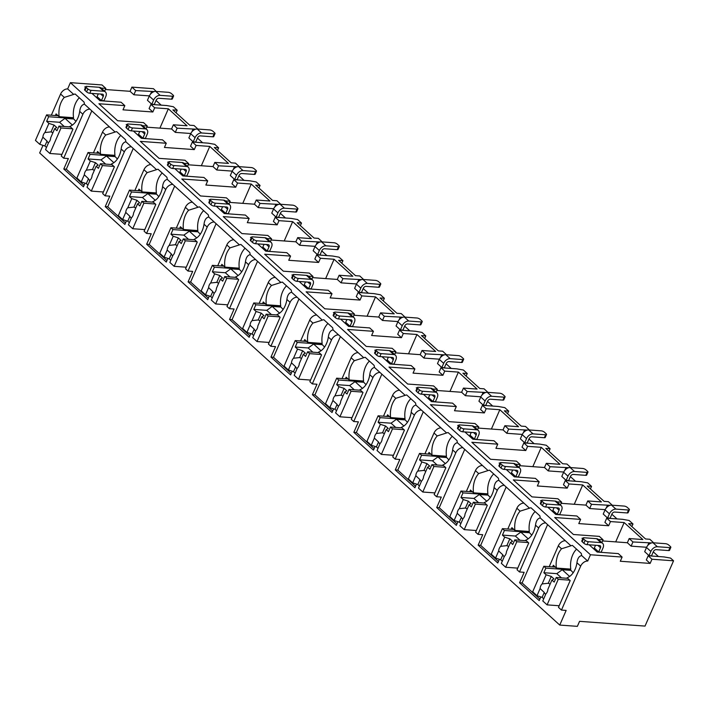 <?xml version="1.0" encoding="UTF-8"?>
<svg xmlns="http://www.w3.org/2000/svg" width="709" height="709" viewBox="0 0 709 709"><rect width="100%" height="100%" fill="white"/><g stroke="black" fill="none" stroke-linecap="round" stroke-linejoin="round"><path stroke-width="1.06" d="M104.613 91.239L105.845 88.403L102.043 84.956L70.386 82.652L67.647 88.926A6.328 4.148 132.2 0 0 60.593 94.031L51.332 115.221M42.992 145.363L39.669 152.958L559.747 625.072L577.365 626.348L579.563 621.332L645.03 626.091L673.55 560.801L651.97 559.233L650.135 563.416L620.286 561.244L622.112 557.061L590.455 554.757L587.717 561.041A6.328 4.148 132.2 0 0 580.662 566.136L561.466 610.077L566.145 610.422L559.747 625.072M156.175 91.426L153.481 88.696L131.892 87.118L130.066 91.31L105.366 89.511M589.206 544.796L597.226 552.072L618.31 553.605L622.112 557.061M601.844 542.615L603.084 539.788L599.327 536.376L573.43 534.497L554.722 517.517L580.618 519.396L578.792 523.588L608.65 525.75L604.901 522.347L606.727 518.164L610.476 521.567L608.65 525.75M547.765 507.174L555.794 514.459L576.869 515.992L580.618 519.396M560.411 505.003L561.643 502.167L557.894 498.764L531.989 496.885L513.289 479.904L539.186 481.783L537.36 485.966L567.209 488.138L563.46 484.734L565.286 480.551L569.043 483.955L567.209 488.138M506.332 469.562L514.353 476.847L535.437 478.38L539.186 481.783M518.97 467.382L520.211 464.555L516.453 461.151L490.557 459.264L471.848 442.283L497.753 444.171L495.919 448.354L525.777 450.525L522.028 447.122L523.854 442.93L527.602 446.342L525.777 450.525M464.9 431.949L472.921 439.234L493.996 440.759L497.753 444.171M477.538 429.769L478.77 426.942L475.021 423.539L449.125 421.651L430.416 404.671L456.312 406.558L454.487 410.741L484.344 412.913L480.587 409.501L482.412 405.318L486.17 408.721L484.344 412.913M423.459 394.328L431.48 401.613L452.564 403.146L456.312 406.558M436.097 392.157L437.338 389.33L433.58 385.918L407.684 384.039L388.975 367.058L414.88 368.937L413.046 373.12L442.903 375.291L439.155 371.888L440.98 367.705L444.729 371.108L442.903 375.291M382.027 356.716L390.047 364.001L411.123 365.534L414.88 368.937M394.665 354.535L395.897 351.708L392.148 348.305L366.252 346.426L347.543 329.437L373.439 331.325L371.613 335.508L401.471 337.679L397.714 334.276L399.548 330.093L403.297 333.496L401.471 337.679M340.586 319.103L348.606 326.388L369.69 327.921L373.439 331.325M353.224 316.923L354.465 314.096L350.707 310.693L324.811 308.805L306.111 291.824L332.007 293.712L330.172 297.895L360.03 300.067L356.281 296.663L358.107 292.471L361.856 295.883L360.03 300.067M299.154 281.491L307.174 288.767L328.249 290.3L332.007 293.712M311.792 279.311L313.023 276.483L309.275 273.071L283.378 271.192L264.67 254.212L290.566 256.091L288.74 260.283L318.598 262.454L314.84 259.042L316.675 254.859L320.424 258.262L318.598 262.454M257.713 243.869L265.742 251.154L286.817 252.688L290.566 256.091M270.359 241.698L271.591 238.871L267.842 235.459L241.937 233.58L223.238 216.6L249.134 218.478L247.308 222.661L277.157 224.833L273.408 221.43L275.234 217.246L278.992 220.65L277.157 224.833M216.28 206.257L224.301 213.542L245.385 215.075L249.134 218.478M228.918 204.077L230.159 201.25L226.401 197.846L200.505 195.959L181.796 178.978L207.693 180.866L205.867 185.049L235.725 187.22L231.967 183.817L233.802 179.634L237.55 183.037L235.725 187.22M174.839 168.645L182.869 175.929L203.944 177.463L207.693 180.866M187.486 166.464L188.718 163.637L184.969 160.234L159.064 158.346L140.364 141.366L166.26 143.253L164.435 147.437L194.284 149.608L190.535 146.196L192.361 142.013L196.118 145.425L194.284 149.608M133.407 131.032L141.428 138.308L162.512 139.841L166.26 143.253M146.045 128.852L147.286 126.025L143.528 122.613L117.632 120.734L98.923 103.753L124.828 105.632L122.994 109.824L152.852 111.987L154.677 107.803L168.352 108.796L159.906 128.125M91.966 93.411L99.996 100.696L121.071 102.229L124.828 105.632M673.55 560.801L670.563 558.089L663.987 556.928L648.159 555.776L646.333 559.959L650.135 563.416M126.902 125.121L126.202 124.492L127.15 124.562M142.553 125.679L147.286 126.025M168.334 162.742L167.643 162.104L168.582 162.175M183.986 163.292L188.718 163.637M209.775 200.355L209.075 199.716L210.024 199.787M225.427 200.904L230.159 201.25M251.208 237.967L250.516 237.338L251.456 237.4M266.859 238.525L271.591 238.871M292.649 275.579L291.948 274.95L292.897 275.021M308.3 276.138L313.023 276.483M334.081 313.201L333.381 312.563L334.329 312.634M349.732 313.75L354.465 314.096M375.522 350.813L374.822 350.175L375.761 350.246M391.173 351.372L395.897 351.708M416.954 388.426L416.254 387.796L417.202 387.858M432.605 388.984L437.338 389.33M458.395 426.038L457.695 425.409L458.634 425.48M474.046 426.596L478.77 426.942M499.827 463.659L499.127 463.021L500.075 463.092M515.478 464.209L520.211 464.555M541.259 501.272L540.568 500.643L541.508 500.705M556.911 501.83L561.643 502.167M582.701 538.884L582 538.255L582.949 538.326M598.352 539.443L603.084 539.788M70.386 82.652L590.455 554.757M85.461 87.508L84.77 86.879L85.709 86.941M101.121 88.067L105.845 88.403M146.781 127.168L171.56 128.976L173.386 124.784L187.052 125.777L168.352 108.796M602.579 540.932L627.359 542.74L631.107 546.143L646.599 547.268M653.273 551.841L658.431 556.521M595.525 545.248L594.319 548.004L598.662 551.957L601.188 552.143L603.013 547.951A5.84 3.829 132.2 0 0 602.623 543.316A5.84 3.829 132.2 0 0 600.886 542.615L596.544 538.672L583.95 537.75A2.437 0.842 23.6 0 0 583.082 538.016A2.437 0.842 23.6 0 0 583.507 538.858L585.147 540.338A2.437 0.842 23.6 0 0 588.302 541.703L600.886 542.615M649.027 555.617L651.544 555.803L653.37 551.62A2.437 1.595 -47.8 0 1 656.082 549.652L668.676 550.574A2.437 0.842 -156.4 0 0 669.544 550.308L670.82 547.383A2.437 0.842 23.6 0 0 670.395 546.542L668.764 545.053A2.437 0.842 23.6 0 0 665.6 543.688L653.016 542.775L657.367 546.728A5.84 3.829 132.2 0 0 650.853 551.434L649.027 555.617L644.676 551.673L646.502 547.481A5.84 3.829 -47.8 0 1 653.016 542.775M561.147 503.319L585.918 505.118L589.675 508.53L605.167 509.656M611.832 514.229L616.99 518.908M554.084 507.635L552.878 510.391L557.23 514.344L559.747 514.521L561.572 510.338A5.84 3.829 132.2 0 0 561.182 505.703A5.84 3.829 132.2 0 0 559.454 505.003L555.103 501.059L542.518 500.137A2.437 0.842 23.6 0 0 541.641 500.403A2.437 0.842 23.6 0 0 542.075 501.245L543.706 502.725A2.437 0.842 23.6 0 0 546.861 504.09L559.454 505.003M607.586 518.004L610.103 518.19L611.938 513.998A2.437 1.595 -47.8 0 1 614.65 512.04L627.235 512.953A2.437 0.842 -156.4 0 0 628.103 512.696L629.388 509.762A2.437 0.842 23.6 0 0 628.954 508.92L627.323 507.44A2.437 0.842 23.6 0 0 624.168 506.075L611.575 505.162L615.926 509.106A5.84 3.829 132.2 0 0 609.421 513.821L607.586 518.004L603.235 514.052L605.069 509.868A5.84 3.829 -47.8 0 1 611.575 505.162M519.706 465.707L544.485 467.506L548.234 470.909L563.726 472.034M570.399 476.616L575.557 481.296M512.651 470.023L511.446 472.779L515.798 476.723L518.314 476.909L520.14 472.726A5.84 3.829 132.2 0 0 519.75 468.091A5.84 3.829 132.2 0 0 518.022 467.391L513.671 463.438L501.077 462.525A2.437 0.842 23.6 0 0 500.208 462.782A2.437 0.842 23.6 0 0 500.643 463.624L502.273 465.113A2.437 0.842 23.6 0 0 505.428 466.478L518.022 467.391M566.154 480.392L568.671 480.569L570.497 476.386A2.437 1.595 -47.8 0 1 573.209 474.427L585.802 475.34A2.437 0.842 -156.4 0 0 586.671 475.083L587.947 472.15A2.437 0.842 23.6 0 0 587.522 471.308L585.891 469.828A2.437 0.842 23.6 0 0 582.727 468.463L570.142 467.55L574.494 471.494A5.84 3.829 132.2 0 0 567.98 476.2L566.154 480.392L561.803 476.439L563.628 472.256A5.84 3.829 -47.8 0 1 570.142 467.55M478.274 428.085L503.044 429.893L506.802 433.296L522.294 434.422M528.967 438.995L534.116 443.683M471.21 432.41L470.005 435.166L474.356 439.11L476.873 439.296L478.708 435.113A5.84 3.829 132.2 0 0 478.309 430.469A5.84 3.829 132.2 0 0 476.581 429.778L472.229 425.825L459.645 424.913A2.437 0.842 23.6 0 0 458.776 425.17A2.437 0.842 23.6 0 0 459.202 426.012L460.832 427.492A2.437 0.842 23.6 0 0 463.996 428.856L476.581 429.778M524.713 442.771L527.23 442.957L529.065 438.774A2.437 1.595 -47.8 0 1 531.777 436.806L544.361 437.728A2.437 0.842 -156.4 0 0 545.239 437.462L546.515 434.537A2.437 0.842 23.6 0 0 546.081 433.695L544.45 432.215A2.437 0.842 23.6 0 0 541.295 430.85L528.701 429.929L533.053 433.881A5.84 3.829 132.2 0 0 526.548 438.587L524.713 442.771L520.362 438.827L522.196 434.644A5.84 3.829 -47.8 0 1 528.701 429.929M436.833 390.473L461.612 392.272L465.361 395.684L480.853 396.81M487.526 401.383L492.684 406.062M429.778 394.789L428.573 397.545L432.924 401.498L435.441 401.684L437.267 397.492A5.84 3.829 132.2 0 0 436.877 392.857A5.84 3.829 132.2 0 0 435.149 392.157L430.797 388.213L418.204 387.291A2.437 0.842 23.6 0 0 417.335 387.557A2.437 0.842 23.6 0 0 417.769 388.399L419.4 389.879A2.437 0.842 23.6 0 0 422.555 391.244L435.149 392.157M483.281 405.158L485.798 405.344L487.624 401.161A2.437 1.595 -47.8 0 1 490.336 399.194L502.929 400.106A2.437 0.842 -156.4 0 0 503.798 399.849L505.074 396.925A2.437 0.842 23.6 0 0 504.648 396.074L503.018 394.594A2.437 0.842 23.6 0 0 499.854 393.229L487.269 392.316L491.621 396.269A5.84 3.829 132.2 0 0 485.107 400.975L483.281 405.158L478.929 401.205L480.755 397.022A5.84 3.829 -47.8 0 1 487.269 392.316M395.4 352.86L420.171 354.66L423.929 358.072L439.42 359.197M446.094 363.77L451.243 368.45M388.337 357.176L387.132 359.933L391.483 363.885L394 364.063L395.835 359.88A5.84 3.829 132.2 0 0 395.436 355.244A5.84 3.829 132.2 0 0 393.708 354.544L389.356 350.592L376.771 349.679A2.437 0.842 23.6 0 0 375.903 349.936A2.437 0.842 23.6 0 0 376.328 350.787L377.959 352.267A2.437 0.842 23.6 0 0 381.123 353.631L393.708 354.544M441.84 367.546L444.366 367.723L446.191 363.54A2.437 1.595 -47.8 0 1 448.903 361.581L461.488 362.494A2.437 0.842 -156.4 0 0 462.365 362.237L463.642 359.303A2.437 0.842 23.6 0 0 463.207 358.462L461.577 356.981A2.437 0.842 23.6 0 0 458.422 355.617L445.828 354.704L450.18 358.648A5.84 3.829 132.2 0 0 443.674 363.363L441.84 367.546L437.497 363.593L439.323 359.41A5.84 3.829 -47.8 0 1 445.828 354.704M353.959 315.248L378.739 317.047L382.488 320.45L397.988 321.576M404.653 326.158L409.811 330.837M346.905 319.564L345.7 322.32L350.051 326.264L352.568 326.45L354.394 322.267A5.84 3.829 132.2 0 0 354.004 317.632A5.84 3.829 132.2 0 0 352.276 316.932L347.924 312.979L335.33 312.066A2.437 0.842 23.6 0 0 334.462 312.323A2.437 0.842 23.6 0 0 334.896 313.165L336.527 314.645A2.437 0.842 23.6 0 0 339.682 316.01L352.276 316.932M400.408 329.933L402.925 330.11L404.75 325.927A2.437 1.595 -47.8 0 1 407.462 323.969L420.056 324.882A2.437 0.842 -156.4 0 0 420.924 324.625L422.209 321.691A2.437 0.842 23.6 0 0 421.775 320.849L420.145 319.369A2.437 0.842 23.6 0 0 416.989 318.004L404.396 317.083L408.747 321.035A5.84 3.829 132.2 0 0 402.233 325.741L400.408 329.933L396.056 325.98L397.882 321.797A5.84 3.829 -47.8 0 1 404.396 317.083M312.527 277.627L337.298 279.435L341.056 282.838L356.547 283.963M363.221 288.536L368.379 293.225M305.464 281.943L304.258 284.699L308.61 288.652L311.127 288.838L312.961 284.655A5.84 3.829 132.2 0 0 312.572 280.011A5.84 3.829 132.2 0 0 310.834 279.311L306.483 275.367L293.898 274.454A2.437 0.842 23.6 0 0 293.03 274.711A2.437 0.842 23.6 0 0 293.455 275.553L295.086 277.033A2.437 0.842 23.6 0 0 298.25 278.398L310.834 279.311M358.976 292.312L361.493 292.498L363.318 288.315A2.437 1.595 -47.8 0 1 366.03 286.347L378.624 287.269A2.437 0.842 -156.4 0 0 379.492 287.003L380.768 284.079A2.437 0.842 23.6 0 0 380.343 283.237L378.703 281.757A2.437 0.842 23.6 0 0 375.548 280.383L362.964 279.47L367.306 283.423A5.84 3.829 132.2 0 0 360.801 288.129L358.976 292.312L354.624 288.368L356.45 284.176A5.84 3.829 -47.8 0 1 362.964 279.47M271.086 240.014L295.866 241.813L299.615 245.225L315.115 246.351M321.78 250.924L326.938 255.603M264.032 244.33L262.826 247.087L267.178 251.039L269.695 251.216L271.52 247.033A5.84 3.829 132.2 0 0 271.13 242.398A5.84 3.829 132.2 0 0 269.402 241.698L265.051 237.754L252.457 236.833A2.437 0.842 23.6 0 0 251.589 237.098A2.437 0.842 23.6 0 0 252.023 237.94L253.654 239.42A2.437 0.842 23.6 0 0 256.809 240.785L269.402 241.698M317.535 254.699L320.051 254.886L321.877 250.694A2.437 1.595 -47.8 0 1 324.598 248.735L337.183 249.648A2.437 0.842 -156.4 0 0 338.051 249.391L339.336 246.457A2.437 0.842 23.6 0 0 338.902 245.615L337.271 244.135A2.437 0.842 23.6 0 0 334.116 242.77L321.523 241.858L325.874 245.81A5.84 3.829 132.2 0 0 319.36 250.516L317.535 254.699L313.183 250.747L315.018 246.564A5.84 3.829 -47.8 0 1 321.523 241.858M229.654 202.402L254.434 204.201L258.182 207.604L273.674 208.738M280.347 213.312L285.505 217.991M222.591 206.718L221.394 209.474L225.737 213.427L228.263 213.604L230.088 209.421A5.84 3.829 132.2 0 0 229.698 204.786A5.84 3.829 132.2 0 0 227.961 204.086L223.619 200.133L211.025 199.22A2.437 0.842 23.6 0 0 210.156 199.477A2.437 0.842 23.6 0 0 210.582 200.328L212.221 201.808A2.437 0.842 23.6 0 0 215.376 203.173L227.961 204.086M276.102 217.087L278.619 217.264L280.445 213.081A2.437 1.595 -47.8 0 1 283.157 211.122L295.75 212.035A2.437 0.842 -156.4 0 0 296.619 211.778L297.895 208.845A2.437 0.842 23.6 0 0 297.47 208.003L295.839 206.523A2.437 0.842 23.6 0 0 292.675 205.158L280.09 204.245L284.442 208.189A5.84 3.829 132.2 0 0 277.928 212.895L276.102 217.087L271.751 213.134L273.577 208.951A5.84 3.829 -47.8 0 1 280.09 204.245M188.213 164.789L212.992 166.588L216.741 169.992L232.242 171.117M238.906 175.699L244.064 180.378M181.158 169.105L179.953 171.862L184.305 175.805L186.822 175.992L188.647 171.808A5.84 3.829 132.2 0 0 188.257 167.173A5.84 3.829 132.2 0 0 186.529 166.473L182.178 162.521L169.593 161.608A2.437 0.842 23.6 0 0 168.715 161.865A2.437 0.842 23.6 0 0 169.15 162.707L170.78 164.187A2.437 0.842 23.6 0 0 173.935 165.552L186.529 166.473M234.661 179.466L237.178 179.652L239.013 175.469A2.437 1.595 -47.8 0 1 241.725 173.51L254.309 174.423A2.437 0.842 -156.4 0 0 255.178 174.157L256.463 171.232A2.437 0.842 23.6 0 0 256.029 170.39L254.398 168.91A2.437 0.842 23.6 0 0 251.243 167.546L238.649 166.624L243.001 170.577A5.84 3.829 132.2 0 0 236.487 175.283L234.661 179.466L230.31 175.522L232.144 171.339A5.84 3.829 -47.8 0 1 238.649 166.624M171.56 128.976L175.309 132.379L190.801 133.505M197.474 138.078L202.632 142.757M139.726 131.484L138.521 134.24L142.872 138.193L145.389 138.379L147.215 134.187A5.84 3.829 132.2 0 0 146.825 129.552A5.84 3.829 132.2 0 0 145.088 128.852L140.745 124.908L128.152 123.986A2.437 0.842 23.6 0 0 127.283 124.252A2.437 0.842 23.6 0 0 127.717 125.094L129.348 126.574A2.437 0.842 23.6 0 0 132.503 127.939L145.088 128.852M193.229 141.853L195.746 142.039L197.572 137.856A2.437 1.595 -47.8 0 1 200.284 135.889L212.877 136.81A2.437 0.842 -156.4 0 0 213.746 136.545L215.022 133.62A2.437 0.842 23.6 0 0 214.597 132.778L212.966 131.289A2.437 0.842 23.6 0 0 209.802 129.924L197.217 129.011L201.569 132.964A5.84 3.829 132.2 0 0 195.055 137.67L193.229 141.853L188.878 137.909L190.703 133.717A5.84 3.829 -47.8 0 1 197.217 129.011M130.066 91.31L133.877 94.767L149.369 95.892M156.033 100.465L161.191 105.145M176.062 112.793L177.188 110.214L173.324 106.713L166.757 105.552L150.928 104.4L149.103 108.583L152.852 111.987M98.285 93.872L97.08 96.628L101.431 100.581L103.948 100.758L105.783 96.575A5.84 3.829 132.2 0 0 105.384 91.94A5.84 3.829 132.2 0 0 103.656 91.239L99.304 87.296L86.72 86.374A2.437 0.842 23.6 0 0 85.842 86.64A2.437 0.842 23.6 0 0 86.276 87.482L87.907 88.962A2.437 0.842 23.6 0 0 91.062 90.327L103.656 91.239M151.788 104.241L154.305 104.427L156.14 100.235A2.437 1.595 -47.8 0 1 158.851 98.276L171.436 99.189A2.437 0.842 -156.4 0 0 172.305 98.932L173.59 95.999A2.437 0.842 23.6 0 0 173.156 95.157L171.525 93.677A2.437 0.842 23.6 0 0 168.37 92.312L155.776 91.399L160.128 95.343A5.84 3.829 132.2 0 0 153.623 100.058L151.788 104.241L147.437 100.288L149.271 96.105A5.84 3.829 -47.8 0 1 155.776 91.399M598.662 551.957L600.496 547.773A2.437 1.595 -47.8 0 0 600.328 545.841A2.437 1.595 -47.8 0 0 599.61 545.549L587.017 544.636A2.437 0.842 -156.4 0 1 583.861 543.271L582.231 541.791A2.437 0.842 -156.4 0 1 581.797 540.94L583.082 538.016M657.367 546.728L669.952 547.64A2.437 0.842 23.6 0 0 670.82 547.383M596.544 538.672A5.84 3.829 -47.8 0 1 598.272 539.372L602.623 543.316M557.23 514.344L559.055 510.161A2.437 1.595 -47.8 0 0 558.896 508.229A2.437 1.595 -47.8 0 0 558.178 507.936L545.584 507.015A2.437 0.842 -156.4 0 1 542.429 505.65L540.799 504.17A2.437 0.842 -156.4 0 1 540.364 503.328L541.641 500.403M615.926 509.106L628.52 510.028A2.437 0.842 23.6 0 0 629.388 509.762M555.103 501.059A5.84 3.829 -47.8 0 1 556.831 501.75L561.182 505.703M515.798 476.723L517.623 472.54A2.437 1.595 -47.8 0 0 517.455 470.608A2.437 1.595 -47.8 0 0 516.737 470.315L504.152 469.402A2.437 0.842 -156.4 0 1 500.988 468.037L499.358 466.557A2.437 0.842 -156.4 0 1 498.932 465.716L500.208 462.782M574.494 471.494L587.079 472.407A2.437 0.842 23.6 0 0 587.947 472.15M513.671 463.438A5.84 3.829 -47.8 0 1 515.399 464.138L519.75 468.091M474.356 439.11L476.182 434.927A2.437 1.595 -47.8 0 0 476.023 432.995A2.437 1.595 -47.8 0 0 475.305 432.703L462.711 431.79A2.437 0.842 -156.4 0 1 459.556 430.425L457.925 428.945A2.437 0.842 -156.4 0 1 457.491 428.103L458.776 425.17M533.053 433.881L545.646 434.794A2.437 0.842 23.6 0 0 546.515 434.537M472.229 425.825A5.84 3.829 -47.8 0 1 473.958 426.526L478.309 430.469M432.924 401.498L434.75 397.315A2.437 1.595 -47.8 0 0 434.59 395.383A2.437 1.595 -47.8 0 0 433.864 395.09L421.279 394.177A2.437 0.842 -156.4 0 1 418.115 392.813L416.484 391.324A2.437 0.842 -156.4 0 1 416.059 390.482L417.335 387.557M491.621 396.269L504.205 397.182A2.437 0.842 23.6 0 0 505.074 396.925M430.797 388.213A5.84 3.829 -47.8 0 1 432.525 388.913L436.877 392.857M391.483 363.885L393.318 359.693A2.437 1.595 -47.8 0 0 393.149 357.761A2.437 1.595 -47.8 0 0 392.432 357.478L379.838 356.556A2.437 0.842 -156.4 0 1 376.683 355.191L375.052 353.711A2.437 0.842 -156.4 0 1 374.618 352.869L375.903 349.936M450.18 358.648L462.773 359.569A2.437 0.842 23.6 0 0 463.642 359.303M389.356 350.592A5.84 3.829 -47.8 0 1 391.093 351.292L395.436 355.244M350.051 326.264L351.877 322.081A2.437 1.595 -47.8 0 0 351.717 320.149A2.437 1.595 -47.8 0 0 350.99 319.856L338.406 318.944A2.437 0.842 -156.4 0 1 335.242 317.579L333.611 316.099A2.437 0.842 -156.4 0 1 333.186 315.257L334.462 312.323M408.747 321.035L421.332 321.948A2.437 0.842 23.6 0 0 422.209 321.691M347.924 312.979A5.84 3.829 -47.8 0 1 349.652 313.679L354.004 317.632M308.61 288.652L310.445 284.469A2.437 1.595 -47.8 0 0 310.276 282.536A2.437 1.595 -47.8 0 0 309.558 282.244L296.965 281.331A2.437 0.842 -156.4 0 1 293.81 279.966L292.179 278.486A2.437 0.842 -156.4 0 1 291.745 277.636L293.03 274.711M367.306 283.423L379.9 284.336A2.437 0.842 23.6 0 0 380.768 284.079M306.483 275.367A5.84 3.829 -47.8 0 1 308.22 276.067L312.572 280.011M267.178 251.039L269.003 246.856A2.437 1.595 -47.8 0 0 268.844 244.924A2.437 1.595 -47.8 0 0 268.117 244.632L255.532 243.71A2.437 0.842 -156.4 0 1 252.377 242.345L250.738 240.865A2.437 0.842 -156.4 0 1 250.312 240.023L251.589 237.098M325.874 245.81L338.468 246.723A2.437 0.842 23.6 0 0 339.336 246.457M265.051 237.754A5.84 3.829 -47.8 0 1 266.779 238.446L271.13 242.398M225.737 213.427L227.571 209.235A2.437 1.595 -47.8 0 0 227.403 207.303A2.437 1.595 -47.8 0 0 226.685 207.01L214.091 206.097A2.437 0.842 -156.4 0 1 210.936 204.733L209.306 203.253A2.437 0.842 -156.4 0 1 208.871 202.411L210.156 199.477M284.442 208.189L297.027 209.111A2.437 0.842 23.6 0 0 297.895 208.845M223.619 200.133A5.84 3.829 -47.8 0 1 225.347 200.833L229.698 204.786M184.305 175.805L186.13 171.622A2.437 1.595 -47.8 0 0 185.971 169.69A2.437 1.595 -47.8 0 0 185.253 169.398L172.659 168.485A2.437 0.842 -156.4 0 1 169.504 167.12L167.873 165.64A2.437 0.842 -156.4 0 1 167.439 164.798L168.715 161.865M243.001 170.577L255.594 171.489A2.437 0.842 23.6 0 0 256.463 171.232M182.178 162.521A5.84 3.829 -47.8 0 1 183.906 163.221L188.257 167.173M142.872 138.193L144.698 134.01A2.437 1.595 -47.8 0 0 144.53 132.078A2.437 1.595 -47.8 0 0 143.812 131.785L131.227 130.873A2.437 0.842 -156.4 0 1 128.063 129.508L126.432 128.028A2.437 0.842 -156.4 0 1 126.007 127.177L127.283 124.252M201.569 132.964L214.153 133.877A2.437 0.842 23.6 0 0 215.022 133.62M140.745 124.908A5.84 3.829 -47.8 0 1 142.474 125.608L146.825 129.552M101.431 100.581L103.257 96.397A2.437 1.595 -47.8 0 0 103.097 94.465A2.437 1.595 -47.8 0 0 102.38 94.173L89.786 93.251A2.437 0.842 -156.4 0 1 86.631 91.886L85 90.406A2.437 0.842 -156.4 0 1 84.566 89.564L85.842 86.64M160.128 95.343L172.721 96.264A2.437 0.842 23.6 0 0 173.59 95.999M99.304 87.296A5.84 3.829 -47.8 0 1 101.032 87.987L105.384 91.94M627.359 542.74L629.184 538.548L642.85 539.54L624.15 522.56L615.704 541.889M610.476 521.567L624.15 522.56M648.159 555.776L651.97 559.233M131.892 87.118L135.703 90.575L133.877 94.767M629.184 538.548L632.933 541.96L631.107 546.143M610.139 505.313L591.501 504.338L587.743 500.935L585.918 505.118M591.501 504.338L589.675 508.53M568.698 467.692L550.06 466.726L546.311 463.323L544.485 467.506M550.06 466.726L548.234 470.909M527.266 430.079L508.628 429.113L504.879 425.71L503.044 429.893M508.628 429.113L506.802 433.296M485.833 392.467L467.187 391.501L463.438 388.089L461.612 392.272M467.187 391.501L465.361 395.684M444.392 354.846L425.754 353.88L422.006 350.476L420.171 354.66M425.754 353.88L423.929 358.072M402.96 317.233L384.322 316.267L380.565 312.864L378.739 317.047M384.322 316.267L382.488 320.45M361.519 279.621L342.881 278.655L339.132 275.243L337.298 279.435M342.881 278.655L341.056 282.838M320.087 242.008L301.449 241.033L297.691 237.63L295.866 241.813M301.449 241.033L299.615 245.225M278.646 204.387L260.008 203.421L256.259 200.018L254.434 204.201M260.008 203.421L258.182 207.604M237.214 166.775L218.576 165.809L214.818 162.405L212.992 166.588M218.576 165.809L216.741 169.992M173.386 124.784L177.135 128.196L175.309 132.379M150.928 104.4L154.677 107.803M135.703 90.575L154.34 91.55M631.852 526.557L632.986 523.978L629.122 520.477L622.555 519.316L606.727 518.164M632.986 523.978L628.67 523.667L645.527 538.964L649.843 539.283L653.689 542.828M632.933 541.96L651.571 542.926M587.743 500.935L601.418 501.928L582.709 484.947L574.263 504.276M569.043 483.955L582.709 484.947M590.42 488.944L591.545 486.365L587.69 482.856L581.114 481.703L565.286 480.551M591.545 486.365L587.229 486.046L604.086 501.352L608.402 501.662L612.248 505.207M546.311 463.323L559.977 464.315L541.277 447.335L532.831 466.655M527.602 446.342L541.277 447.335M548.988 451.332L550.113 448.744L546.249 445.243L539.682 444.082L523.854 442.93M550.113 448.744L545.797 448.434L562.654 463.739L566.97 464.049L570.816 467.594M504.879 425.71L518.545 426.703L499.836 409.722L491.399 429.042M486.17 408.721L499.836 409.722M507.547 413.71L508.672 411.131L504.817 407.631L498.241 406.47L482.412 405.318M508.672 411.131L504.356 410.821L521.212 426.118L525.529 426.437L529.375 429.982M463.438 388.089L477.104 389.081L458.404 372.101L449.958 391.43M444.729 371.108L458.404 372.101M466.114 376.098L467.24 373.519L463.376 370.009L456.809 368.857L440.98 367.705M467.24 373.519L462.924 373.209L479.78 388.505L484.096 388.824L487.943 392.369M422.006 350.476L435.672 351.469L416.963 334.488L408.526 353.818M403.297 333.496L416.963 334.488M424.673 338.485L425.799 335.906L421.944 332.397L415.368 331.236L399.548 330.093M425.799 335.906L421.483 335.587L438.348 350.893L442.664 351.203L446.502 354.748M380.565 312.864L394.239 313.857L375.531 296.876L367.085 316.196M361.856 295.883L375.531 296.876M383.241 300.873L384.367 298.285L380.503 294.784L373.935 293.623L358.107 292.471M384.367 298.285L380.051 297.975L396.907 313.281L401.223 313.591L405.069 317.136M339.132 275.243L352.798 276.244L334.09 259.264L325.653 278.584M320.424 258.262L334.09 259.264M341.8 263.252L342.934 260.673L339.07 257.172L332.503 256.011L316.675 254.859M342.934 260.673L338.618 260.363L355.475 275.659L359.791 275.978L363.628 279.523M297.691 237.63L311.366 238.623L292.657 221.642L284.212 240.971M278.992 220.65L292.657 221.642M300.368 225.639L301.493 223.06L297.629 219.551L291.062 218.399L275.234 217.246M301.493 223.06L297.177 222.741L314.034 238.047L318.35 238.366L322.196 241.902M256.259 200.018L269.925 201.01L251.216 184.03L242.779 203.35M237.55 183.037L251.216 184.03M258.927 188.027L260.061 185.448L256.197 181.938L249.63 180.777L233.802 179.634M260.061 185.448L255.745 185.129L272.602 200.434L276.918 200.744L280.755 204.289M214.818 162.405L228.493 163.398L209.784 146.417L201.338 165.738M196.118 145.425L209.784 146.417M217.495 150.414L218.62 147.827L214.765 144.326L208.189 143.165L192.361 142.013M218.62 147.827L214.304 147.516L231.161 162.822L235.477 163.132L239.323 166.677M177.188 110.214L172.872 109.904L189.728 125.201L194.044 125.52L197.891 129.065M177.135 128.196L195.773 129.162M85.027 183.17L83.423 186.83L63.792 169.008L66.309 169.194L84.079 185.324M151.008 164.603A6.328 4.148 132.2 0 0 143.954 169.699L147.18 172.633L156.565 169.655L125.865 141.782C123.233 142.385 121.664 144.787 121.15 149.005A18.487 12.407 -85.8 0 1 111.313 164.036L114.379 166.819L102.681 193.601L105.127 195.826L109.798 196.163L105.233 206.629L124.864 224.443L126.459 220.783M192.44 202.216A6.328 4.148 132.2 0 0 185.386 207.32L188.621 210.245L198.006 207.267L167.306 179.395C164.674 179.997 163.097 182.399 162.583 186.618A18.487 12.407 -85.8 0 1 152.754 201.657L155.812 204.431L144.113 231.214L146.559 233.438L151.239 233.775L146.666 244.242L166.296 262.064L167.891 258.404M233.881 239.828A6.328 4.148 132.2 0 0 226.827 244.933L230.053 247.866L239.438 244.88L208.738 217.007C206.106 217.61 204.538 220.02 204.024 224.23A18.487 12.407 -85.8 0 1 194.186 239.27L197.253 242.053L185.545 268.835L188 271.051L192.671 271.396L188.098 281.854L207.728 299.677L209.332 296.016M275.314 277.449A6.328 4.148 132.2 0 0 268.259 282.545L271.485 285.479L280.879 282.492L250.171 254.628C247.547 255.222 245.97 257.633 245.456 261.843A18.487 12.407 -85.8 0 1 235.627 276.882L238.685 279.665L226.986 306.448L229.432 308.672L234.112 309.009L229.539 319.467L249.169 337.289L250.764 333.629M316.746 315.062A6.328 4.148 132.2 0 0 309.7 320.158L312.926 323.091L322.311 320.113L291.612 292.241C288.98 292.844 287.411 295.245 286.897 299.464A18.487 12.407 -85.8 0 1 277.059 314.495L280.126 317.277L268.419 344.06L270.865 346.284L275.544 346.621L270.971 357.088L290.601 374.901L292.205 371.241M358.187 352.674A6.328 4.148 132.2 0 0 351.132 357.779L354.358 360.704L363.752 357.726L333.044 329.853C330.412 330.456 328.843 332.867 328.329 337.076A18.487 12.407 -85.8 0 1 318.501 352.116L321.558 354.89L309.86 381.672L312.306 383.897L316.985 384.234L312.412 394.7L332.042 412.523L333.638 408.863M399.619 390.287A6.328 4.148 132.2 0 0 392.573 395.392L395.799 398.325L405.185 395.338L374.485 367.466C371.853 368.068 370.275 370.479 369.761 374.689A18.487 12.407 -85.8 0 1 359.933 389.728L362.999 392.511L351.292 419.294L353.738 421.509L358.417 421.855L353.844 432.313L373.475 450.135L375.079 446.475M441.06 427.908A6.328 4.148 132.2 0 0 434.005 433.004L437.231 435.938L446.626 432.96L415.917 405.087C413.285 405.69 411.716 408.092 411.202 412.301A18.487 12.407 -85.8 0 1 401.374 427.341L404.431 430.124L392.733 456.906L395.179 459.131L399.849 459.467L395.285 469.934L414.916 487.748L416.511 484.087M482.492 465.521A6.328 4.148 132.2 0 0 475.438 470.625L478.672 473.55L488.058 470.572L457.358 442.7C454.726 443.302 453.148 445.704 452.634 449.923A18.487 12.407 -85.8 0 1 442.806 464.962L445.864 467.736L434.165 494.519L436.611 496.743L441.29 497.08L436.717 507.547L456.348 525.369L457.952 521.709M523.933 503.133A6.328 4.148 132.2 0 0 516.879 508.238L520.105 511.162L529.49 508.185L498.79 480.312C496.158 480.915 494.59 483.325 494.076 487.535A18.487 12.407 -85.8 0 1 484.238 502.575L487.305 505.349L475.606 532.14L478.052 534.356L482.723 534.701L478.158 545.159L497.789 562.981L499.384 559.321M565.365 540.754A6.328 4.148 132.2 0 0 558.311 545.85L561.546 548.784L570.931 545.797L540.231 517.933C537.599 518.527 536.022 520.938 535.508 525.147A18.487 12.407 -85.8 0 1 525.679 540.187L528.737 542.97L517.038 569.752L519.484 571.968L524.164 572.314L519.591 582.771L539.221 600.594L540.825 596.934M63.686 158.204L61.24 155.989L72.938 129.206L69.881 126.424A18.487 12.407 -85.8 0 0 79.709 111.384C80.223 107.174 81.801 104.764 84.433 104.17L89.937 109.168A6.328 4.148 132.2 0 0 82.882 114.264L63.686 158.204L68.365 158.55L63.792 169.008M102.513 132.087L105.747 135.02L115.133 132.034L109.567 126.991A6.328 4.148 132.2 0 0 102.513 132.087L93.428 152.887M561.466 610.077L558.479 607.365L570.178 580.582L567.111 577.8A18.487 12.407 -85.8 0 0 576.949 562.769C577.463 558.55 579.031 556.148 581.664 555.546L587.717 561.041M67.647 88.926L73.692 94.421L64.306 97.399A18.487 12.407 -85.8 0 0 59.148 116.684L73.532 117.729A18.487 12.407 -85.8 0 1 79.337 97.789M545.735 522.932A6.328 4.148 132.2 0 0 538.68 528.028L519.484 571.968M504.303 485.319A6.328 4.148 132.2 0 0 497.248 490.415L478.052 534.356M462.862 447.698A6.328 4.148 132.2 0 0 455.807 452.803L436.611 496.743M421.43 410.086A6.328 4.148 132.2 0 0 414.375 415.19L395.179 459.131M379.989 372.473A6.328 4.148 132.2 0 0 372.943 377.569L353.738 421.509M338.556 334.852A6.328 4.148 132.2 0 0 331.502 339.957L312.306 383.897M297.115 297.239A6.328 4.148 132.2 0 0 290.07 302.344L270.865 346.284M255.683 259.627A6.328 4.148 132.2 0 0 248.629 264.723L229.432 308.672M214.251 222.014A6.328 4.148 132.2 0 0 207.196 227.11L188 271.051M172.81 184.393A6.328 4.148 132.2 0 0 165.755 189.498L146.559 233.438M131.378 146.781A6.328 4.148 132.2 0 0 124.323 151.886L105.127 195.826M581.664 555.546A18.487 12.407 -85.8 0 0 581.283 553.445L572.411 545.389A18.487 12.407 -85.8 0 0 570.931 545.797M109.567 126.991L89.937 109.168M84.433 104.17A18.487 12.407 -85.8 0 0 84.052 102.069L75.172 94.013A18.487 12.407 -85.8 0 0 73.692 94.421M540.231 517.933A18.487 12.407 -85.8 0 0 539.85 515.833L530.97 507.777A18.487 12.407 -85.8 0 0 529.49 508.185M498.79 480.312A18.487 12.407 -85.8 0 0 498.409 478.221L489.538 470.156A18.487 12.407 -85.8 0 0 488.058 470.572M457.358 442.7A18.487 12.407 -85.8 0 0 456.977 440.599L448.097 432.543A18.487 12.407 -85.8 0 0 446.626 432.96M415.917 405.087A18.487 12.407 -85.8 0 0 415.536 402.987L406.665 394.931A18.487 12.407 -85.8 0 0 405.185 395.338M374.485 367.466A18.487 12.407 -85.8 0 0 374.104 365.374L365.224 357.309A18.487 12.407 -85.8 0 0 363.752 357.726M333.044 329.853A18.487 12.407 -85.8 0 0 332.663 327.753L323.791 319.697A18.487 12.407 -85.8 0 0 322.311 320.113M291.612 292.241A18.487 12.407 -85.8 0 0 291.231 290.141L282.35 282.085A18.487 12.407 -85.8 0 0 280.879 282.492M250.171 254.628A18.487 12.407 -85.8 0 0 249.798 252.528L240.918 244.472A18.487 12.407 -85.8 0 0 239.438 244.88M208.738 217.007A18.487 12.407 -85.8 0 0 208.357 214.916L199.486 206.851A18.487 12.407 -85.8 0 0 198.006 207.267M167.306 179.395A18.487 12.407 -85.8 0 0 166.925 177.294L158.045 169.238A18.487 12.407 -85.8 0 0 156.565 169.655M125.865 141.782A18.487 12.407 -85.8 0 0 125.484 139.682L116.613 131.626A18.487 12.407 -85.8 0 0 115.133 132.034M91.798 110.852L66.309 169.194M552.612 566.899L553.321 565.277L556.379 568.06L570.772 569.105A18.487 12.407 -85.8 0 1 576.568 549.165M55.382 115.523L56.082 113.901L59.148 116.684M558.311 545.85L549.227 566.651M561.546 548.784A18.487 12.407 -85.8 0 0 556.379 568.06M516.879 508.238L507.786 529.038M520.105 511.162A18.487 12.407 -85.8 0 0 514.947 530.447L529.331 531.493A18.487 12.407 -85.8 0 1 535.135 511.552M511.18 529.286L511.88 527.664L514.947 530.447M475.438 470.625L466.354 491.426M478.672 473.55A18.487 12.407 -85.8 0 0 473.506 492.826L487.898 493.872A18.487 12.407 -85.8 0 1 493.694 473.931M469.739 491.665L470.448 490.052L473.506 492.826M434.005 433.004L424.921 453.804M437.231 435.938A18.487 12.407 -85.8 0 0 432.073 455.213L446.457 456.259A18.487 12.407 -85.8 0 1 452.262 436.319M428.307 454.052L429.007 452.439L432.073 455.213M392.573 395.392L383.48 416.192M395.799 398.325A18.487 12.407 -85.8 0 0 390.632 417.601L405.025 418.647A18.487 12.407 -85.8 0 1 410.821 398.706M386.866 416.44L387.575 414.818L390.632 417.601M351.132 357.779L342.048 378.579M354.358 360.704A18.487 12.407 -85.8 0 0 349.2 379.989L363.584 381.034A18.487 12.407 -85.8 0 1 369.389 361.094M345.434 378.828L346.143 377.206L349.2 379.989M309.7 320.158L300.607 340.958M312.926 323.091A18.487 12.407 -85.8 0 0 307.768 342.367L322.152 343.413A18.487 12.407 -85.8 0 1 327.948 323.472M303.993 341.206L304.702 339.593L307.768 342.367M268.259 282.545L259.175 303.346M271.485 285.479A18.487 12.407 -85.8 0 0 266.327 304.755L280.72 305.801A18.487 12.407 -85.8 0 1 286.516 285.86M262.56 303.594L263.269 301.972L266.327 304.755M226.827 244.933L217.734 265.733M230.053 247.866A18.487 12.407 -85.8 0 0 224.895 267.142L239.279 268.188A18.487 12.407 -85.8 0 1 245.075 248.247M221.119 265.981L221.828 264.36L224.895 267.142M185.386 207.32L176.302 228.121M188.621 210.245A18.487 12.407 -85.8 0 0 183.454 229.521L197.846 230.576A18.487 12.407 -85.8 0 1 203.643 210.635M179.687 228.36L180.396 226.747L183.454 229.521M143.954 169.699L134.861 190.499M147.18 172.633A18.487 12.407 -85.8 0 0 142.022 191.909L156.405 192.954A18.487 12.407 -85.8 0 1 162.21 173.014M138.246 190.748L138.955 189.135L142.022 191.909M105.747 135.02A18.487 12.407 -85.8 0 0 100.581 154.296L114.973 155.342A18.487 12.407 -85.8 0 1 120.769 135.401M96.814 153.135L97.523 151.513L100.581 154.296M573.191 572.766L569.717 569.026M567.687 578.322L556.211 577.489L554.199 582.089L551.93 580.033L547.924 589.197A5.84 3.917 -85.8 0 1 547.286 591.829A5.84 3.917 -85.8 0 1 545.912 593.805L542.784 600.957L547.091 604.866L558.249 579.342L556.211 577.489M569.726 580.175L558.249 579.342M570.692 569.912L545.877 568.113L543.838 566.261L532.681 591.785L536.988 595.702L542.128 597.359L544.264 592.467A5.84 3.917 -85.8 0 0 545.673 594.355M555.315 567.094L543.838 566.261M545.877 568.113L543.865 572.712L546.134 574.777L542.128 583.932A5.84 3.917 -85.8 0 0 540.754 585.909A5.84 3.917 -85.8 0 0 540.116 588.55L536.988 595.702M546.134 574.777L551.265 576.435L553.986 578.899L551.93 580.033M550.051 584.34A5.84 3.917 -85.8 0 0 548.252 583.33L551.265 576.435M542.128 583.932L547.871 583.294M540.116 588.55L544.264 592.467M543.865 572.712L556.813 573.652L562.237 569.735L570.515 570.337M561.457 577.87L556.813 573.652M569.637 576.452L562.237 569.735M542.128 597.359L543.723 598.804M559.179 605.752L547.091 604.866M75.952 121.381L72.486 117.65M70.457 126.946L58.971 126.113L56.959 130.713L54.69 128.657L50.694 137.812A5.84 3.917 -85.8 0 1 50.047 140.453A5.84 3.917 -85.8 0 1 48.673 142.429L45.553 149.581L49.86 153.49L61.009 127.966L58.971 126.113M72.495 128.799L61.009 127.966M73.461 118.536L48.646 116.728L46.599 114.885L35.45 140.409L39.757 144.317L44.889 145.974L47.033 141.082A5.84 3.917 -85.8 0 0 48.434 142.979M58.085 115.718L46.599 114.885M48.646 116.728L46.634 121.336L48.903 123.393L44.897 132.556A5.84 3.917 -85.8 0 0 43.524 134.533A5.84 3.917 -85.8 0 0 42.877 137.174L39.757 144.317M48.903 123.393L54.035 125.05L56.755 127.523L54.69 128.657M52.812 132.964A5.84 3.917 -85.8 0 0 51.021 131.954L54.035 125.05M44.897 132.556L50.64 131.918M42.877 137.174L47.033 141.082M46.634 121.336L59.583 122.276L65.006 118.35L73.275 118.952M64.227 126.494L59.583 122.276M72.407 125.068L65.006 118.35M44.889 145.974L46.493 147.428M61.949 154.367L49.86 153.49M519.591 582.771L522.108 582.958L539.877 599.087M547.596 524.616L522.108 582.958M531.75 535.144L528.285 531.413M526.255 540.71L514.769 539.877L512.758 544.477L510.489 542.42L506.492 551.575A5.84 3.917 -85.8 0 1 505.845 554.216A5.84 3.917 -85.8 0 1 504.471 556.193L501.352 563.345L505.659 567.253L516.808 541.729L514.769 539.877M528.294 542.562L516.808 541.729M529.26 532.299L504.436 530.492L502.397 528.648L491.248 554.172L495.556 558.08L500.687 559.738L502.832 554.846A5.84 3.917 -85.8 0 0 504.232 556.742M513.883 529.481L502.397 528.648M504.436 530.492L502.433 535.1L504.693 537.156L500.696 546.32A5.84 3.917 -85.8 0 0 499.322 548.296A5.84 3.917 -85.8 0 0 498.675 550.937L495.556 558.08M504.693 537.156L509.833 538.813L512.554 541.286L510.489 542.42M508.61 546.728A5.84 3.917 -85.8 0 0 506.82 545.717L509.833 538.813M500.696 546.32L506.439 545.682M498.675 550.937L502.832 554.846M502.433 535.1L515.381 536.039L520.805 532.113L529.074 532.716M520.025 540.258L515.381 536.039M528.205 538.831L520.805 532.113M500.687 559.738L502.291 561.191M517.747 568.131L505.659 567.253M478.158 545.159L480.675 545.345L498.445 561.475M506.164 487.003L480.675 545.345M490.318 497.532L486.844 493.801M484.814 503.098L473.337 502.264L471.325 506.864L469.057 504.808L465.051 513.963A5.84 3.917 -85.8 0 1 464.413 516.604A5.84 3.917 -85.8 0 1 463.039 518.58L459.911 525.732L464.218 529.641L475.376 504.108L473.337 502.264M486.853 504.95L475.376 504.108M487.827 494.687L463.004 492.879L460.965 491.027L449.807 516.56L454.123 520.468L459.255 522.125L461.391 517.233A5.84 3.917 -85.8 0 0 462.8 519.13M472.442 491.869L460.965 491.027M463.004 492.879L460.992 497.488L463.261 499.544L459.264 508.699A5.84 3.917 -85.8 0 0 457.89 510.675A5.84 3.917 -85.8 0 0 457.243 513.316L454.123 520.468M463.261 499.544L468.392 501.201L471.113 503.674L469.057 504.808M467.178 509.115A5.84 3.917 -85.8 0 0 465.379 508.105L468.392 501.201M459.264 508.699L464.998 508.069M457.243 513.316L461.391 517.233M460.992 497.488L473.94 498.427L479.364 494.501L487.641 495.104M478.584 502.646L473.94 498.427M486.764 501.219L479.364 494.501M459.255 522.125L460.85 523.579M476.306 530.518L464.218 529.641M436.717 507.547L439.234 507.724L457.004 523.862M464.723 449.391L439.234 507.724M448.877 459.919L445.412 456.188M443.382 465.476L431.896 464.643L429.884 469.252L427.624 467.187L423.619 476.351A5.84 3.917 -85.8 0 1 422.972 478.992A5.84 3.917 -85.8 0 1 421.598 480.968L418.478 488.111L422.786 492.028L433.935 466.495L431.896 464.643M445.42 467.328L433.935 466.495M446.386 457.075L421.571 455.267L419.524 453.414L408.375 478.947L412.682 482.856L417.823 484.513L419.958 479.621A5.84 3.917 -85.8 0 0 421.359 481.517M431.01 454.247L419.524 453.414M421.571 455.267L419.56 459.866L421.828 461.931L417.823 471.086A5.84 3.917 -85.8 0 0 416.449 473.063A5.84 3.917 -85.8 0 0 415.811 475.704L412.682 482.856M421.828 461.931L426.96 463.589L429.681 466.052L427.624 467.187M425.737 471.494A5.84 3.917 -85.8 0 0 423.947 470.492L426.96 463.589M417.823 471.086L423.565 470.448M415.811 475.704L419.958 479.621M419.56 459.866L432.508 460.815L437.932 456.888L446.2 457.491M437.152 465.024L432.508 460.815M445.332 463.606L437.932 456.888M417.823 484.513L419.418 485.966M434.874 492.906L422.786 492.028M395.285 469.934L397.802 470.111L415.571 486.241M423.291 411.778L397.802 470.111M407.445 422.307L403.97 418.567M401.941 427.864L390.464 427.031L388.452 431.63L386.183 429.574L382.186 438.729A5.84 3.917 -85.8 0 1 381.539 441.37A5.84 3.917 -85.8 0 1 380.166 443.347L377.046 450.499L381.353 454.407L392.502 428.883L390.464 427.031M403.979 429.716L392.502 428.883M404.954 419.453L380.13 417.654L378.092 415.802L366.943 441.326L371.25 445.234L376.382 446.9L378.517 441.999A5.84 3.917 -85.8 0 0 379.927 443.896M389.578 416.635L378.092 415.802M380.13 417.654L378.119 422.254L380.387 424.31L376.39 433.474A5.84 3.917 -85.8 0 0 375.017 435.45A5.84 3.917 -85.8 0 0 374.37 438.091L371.25 445.234M380.387 424.31L385.528 425.976L388.24 428.44L386.183 429.574M384.305 433.881A5.84 3.917 -85.8 0 0 382.506 432.871L385.528 425.976M376.39 433.474L382.133 432.836M374.37 438.091L378.517 441.999M378.119 422.254L391.067 423.193L396.499 419.276L404.768 419.879M395.711 427.412L391.067 423.193M403.891 425.985L396.499 419.276M376.382 446.9L377.986 448.345M393.433 455.284L381.353 454.407M353.844 432.313L356.361 432.499L374.13 448.629M381.85 374.157L356.361 432.499M366.004 384.686L362.538 380.955M360.509 390.251L349.023 389.418L347.02 394.018L344.751 391.962L340.745 401.117A5.84 3.917 -85.8 0 1 340.107 403.758A5.84 3.917 -85.8 0 1 338.734 405.734L335.605 412.886L339.912 416.795L351.07 391.271L349.023 389.418M362.547 392.104L351.07 391.271M363.513 381.841L338.698 380.033L336.66 378.189L325.502 403.713L329.809 407.622L334.949 409.279L337.085 404.387A5.84 3.917 -85.8 0 0 338.485 406.284M348.137 379.023L336.66 378.189M338.698 380.033L336.686 384.641L338.955 386.697L334.949 395.861A5.84 3.917 -85.8 0 0 333.576 397.838A5.84 3.917 -85.8 0 0 332.938 400.47L329.809 407.622M338.955 386.697L344.087 388.355L346.807 390.827L344.751 391.962M342.864 396.269A5.84 3.917 -85.8 0 0 341.073 395.259L344.087 388.355M334.949 395.861L340.692 395.223M332.938 400.47L337.085 404.387M336.686 384.641L349.634 385.581L355.058 381.655L363.336 382.257M354.278 389.799L349.634 385.581M362.459 388.372L355.058 381.655M334.949 409.279L336.545 410.733M352.001 417.672L339.912 416.795M312.412 394.7L314.929 394.886L332.698 411.016M340.417 336.545L314.929 394.886M324.571 347.073L321.106 343.342M319.077 352.639L307.591 351.797L305.579 356.405L303.31 354.349L299.313 363.504A5.84 3.917 -85.8 0 1 298.666 366.145A5.84 3.917 -85.8 0 1 297.293 368.122L294.173 375.274L298.48 379.182L309.629 353.649L307.591 351.797M321.115 354.482L309.629 353.649M322.081 344.228L297.257 342.42L295.219 340.568L284.07 366.101L288.377 370.009L293.508 371.667L295.644 366.775A5.84 3.917 -85.8 0 0 297.053 368.671M306.705 341.401L295.219 340.568M297.257 342.42L295.245 347.029L297.514 349.085L293.517 358.24A5.84 3.917 -85.8 0 0 292.143 360.216A5.84 3.917 -85.8 0 0 291.496 362.857L288.377 370.009M297.514 349.085L302.654 350.742L305.366 353.206L303.31 354.349M301.431 358.657A5.84 3.917 -85.8 0 0 299.632 357.646L302.654 350.742M293.517 358.24L299.26 357.611M291.496 362.857L295.644 366.775M295.245 347.029L308.193 347.968L313.626 344.042L321.895 344.645M312.837 352.178L308.193 347.968M321.017 350.76L313.626 344.042M293.508 371.667L295.112 373.12M310.569 380.059L298.48 379.182M270.971 357.088L273.488 357.265L291.266 373.404M298.976 298.932L273.488 357.265M283.13 309.461L279.665 305.721M277.636 315.018L266.159 314.184L264.147 318.793L261.878 316.728L257.872 325.892A5.84 3.917 -85.8 0 1 257.234 328.524A5.84 3.917 -85.8 0 1 255.86 330.5L252.732 337.652L257.039 341.561L268.197 316.037L266.159 314.184M279.674 316.87L268.197 316.037M280.64 306.607L255.825 304.808L253.787 302.956L242.629 328.48L246.936 332.397L252.076 334.054L254.212 329.162A5.84 3.917 -85.8 0 0 255.621 331.059M265.263 303.789L253.787 302.956M255.825 304.808L253.813 309.408L256.082 311.473L252.076 320.628A5.84 3.917 -85.8 0 0 250.702 322.604A5.84 3.917 -85.8 0 0 250.064 325.245L246.936 332.397M256.082 311.473L261.213 313.13L263.934 315.594L261.878 316.728M259.99 321.035A5.84 3.917 -85.8 0 0 258.2 320.025L261.213 313.13M252.076 320.628L257.819 319.989M250.064 325.245L254.212 329.162M253.813 309.408L266.761 310.356L272.185 306.43L280.463 307.032M271.405 314.566L266.761 310.356M279.585 313.148L272.185 306.43M252.076 334.054L253.671 335.508M269.128 342.447L257.039 341.561M229.539 319.467L232.056 319.653L249.825 335.782M257.544 261.311L232.056 319.653M241.698 271.839L238.233 268.108M236.203 277.405L224.718 276.572L222.706 281.172L220.437 279.116L216.44 288.271A5.84 3.917 -85.8 0 1 215.793 290.912A5.84 3.917 -85.8 0 1 214.419 292.888L211.3 300.04L215.607 303.948L226.756 278.424L224.718 276.572M238.242 279.257L226.756 278.424M239.208 268.995L214.384 267.196L212.345 265.343L201.196 290.867L205.504 294.776L210.635 296.433L212.771 291.541A5.84 3.917 -85.8 0 0 214.18 293.437M223.831 266.176L212.345 265.343M214.384 267.196L212.372 271.795L214.641 273.851L210.644 283.015A5.84 3.917 -85.8 0 0 209.27 284.991A5.84 3.917 -85.8 0 0 208.623 287.632L205.504 294.776M214.641 273.851L219.781 275.509L222.502 277.981L220.437 279.116M218.558 283.423A5.84 3.917 -85.8 0 0 216.768 282.412L219.781 275.509M210.644 283.015L216.387 282.377M208.623 287.632L212.771 291.541M212.372 271.795L225.329 272.735L230.753 268.817L239.022 269.411M229.973 276.953L225.329 272.735M238.144 275.526L230.753 268.817M210.635 296.433L212.239 297.886M227.695 304.826L215.607 303.948M188.098 281.854L190.624 282.04L208.393 298.17M216.103 223.698L190.624 282.04M200.266 234.227L196.792 230.496M194.762 239.793L183.285 238.96L181.274 243.559L179.005 241.503L174.999 250.658A5.84 3.917 -85.8 0 1 174.361 253.299A5.84 3.917 -85.8 0 1 172.987 255.275L169.859 262.427L174.166 266.336L185.324 240.803L183.285 238.96M196.801 241.645L185.324 240.803M197.767 231.382L172.952 229.574L170.913 227.722L159.755 253.255L164.063 257.163L169.203 258.82L171.339 253.928A5.84 3.917 -85.8 0 0 172.748 255.825M182.39 228.564L170.913 227.722M172.952 229.574L170.94 234.183L173.209 236.239L169.203 245.394A5.84 3.917 -85.8 0 0 167.829 247.379A5.84 3.917 -85.8 0 0 167.191 250.011L164.063 257.163M173.209 236.239L178.34 237.896L181.061 240.369L179.005 241.503M177.117 245.81A5.84 3.917 -85.8 0 0 175.327 244.8L178.34 237.896M169.203 245.394L174.946 244.765M167.191 250.011L171.339 253.928M170.94 234.183L183.888 235.122L189.312 231.196L197.589 231.799M188.532 239.341L183.888 235.122M196.712 237.914L189.312 231.196M169.203 258.82L170.798 260.274M186.254 267.213L174.166 266.336M146.666 244.242L149.182 244.428L166.952 260.558M174.671 186.086L149.182 244.428M158.825 196.615L155.36 192.883M153.33 202.18L141.844 201.338L139.833 205.947L137.564 203.882L133.567 213.046A5.84 3.917 -85.8 0 1 132.92 215.687A5.84 3.917 -85.8 0 1 131.546 217.663L128.426 224.806L132.734 228.723L143.883 203.191L141.844 201.338M155.368 204.024L143.883 203.191M156.334 193.77L131.511 191.962L129.472 190.109L118.323 215.642L122.63 219.551L127.762 221.208L129.907 216.316A5.84 3.917 -85.8 0 0 131.307 218.212M140.958 190.943L129.472 190.109M131.511 191.962L129.499 196.561L131.768 198.626L127.771 207.781A5.84 3.917 -85.8 0 0 126.397 209.758A5.84 3.917 -85.8 0 0 125.75 212.399L122.63 219.551M131.768 198.626L136.908 200.284L139.629 202.747L137.564 203.882M135.685 208.189A5.84 3.917 -85.8 0 0 133.895 207.188L136.908 200.284M127.771 207.781L133.514 207.152M125.75 212.399L129.907 216.316M129.499 196.561L142.456 197.51L147.88 193.584L156.148 194.186M147.1 201.719L142.456 197.51M155.28 200.301L147.88 193.584M127.762 221.208L129.366 222.661M144.822 229.601L132.734 228.723M105.233 206.629L107.75 206.806L125.52 222.945M133.239 148.473L107.75 206.806M117.393 159.002L113.919 155.262M111.889 164.559L100.412 163.726L98.4 168.325L96.132 166.269L92.126 175.433A5.84 3.917 -85.8 0 1 91.488 178.065A5.84 3.917 -85.8 0 1 90.114 180.042L86.985 187.194L91.293 191.102L102.45 165.578L100.412 163.726M113.927 166.411L102.45 165.578M114.893 156.148L90.078 154.349L88.04 152.497L76.882 178.021L81.189 181.938L86.33 183.596L88.465 178.703A5.84 3.917 -85.8 0 0 89.875 180.591M99.517 153.33L88.04 152.497M90.078 154.349L88.067 158.949L90.335 161.014L86.33 170.169A5.84 3.917 -85.8 0 0 84.965 172.145A5.84 3.917 -85.8 0 0 84.318 174.786L81.189 181.938M90.335 161.014L95.467 162.671L98.188 165.135L96.132 166.269M94.253 170.577A5.84 3.917 -85.8 0 0 92.454 169.566L95.467 162.671M86.33 170.169L91.869 169.513M84.318 174.786L88.465 178.703M88.067 158.949L101.015 159.888L106.439 155.971L114.716 156.574M105.659 164.107L101.015 159.888M113.839 162.689L106.439 155.971M86.33 183.596L87.925 185.04M103.381 191.988L91.293 191.102M151.531 91.727L150.459 94.182M648.762 543.112L647.689 545.567M607.329 505.49L606.257 507.945M565.888 467.878L564.816 470.333M524.456 430.266L523.384 432.72M483.015 392.644L481.943 395.108M441.583 355.032L440.511 357.487M400.142 317.419L399.07 319.874M358.71 279.807L357.637 282.262M317.269 242.186L316.196 244.64M275.836 204.573L274.764 207.028M234.404 166.961L233.332 169.416M192.963 129.348L191.891 131.803M588.302 541.703L587.017 544.636M585.147 540.338L583.861 543.271M669.952 547.64L668.676 550.574M646.502 547.481L650.853 551.434M583.507 538.858L582.231 541.791M597.909 545.425L600.496 547.773M546.861 504.09L545.584 507.015M543.706 502.725L542.429 505.65M628.52 510.028L627.235 512.953M605.069 509.868L609.421 513.821M542.075 501.245L540.799 504.17M556.476 507.812L559.055 510.161M505.428 466.478L504.152 469.402M502.273 465.113L500.988 468.037M587.079 472.407L585.802 475.34M563.628 472.256L567.98 476.2M500.643 463.624L499.358 466.557M515.035 470.191L517.623 472.54M463.996 428.856L462.711 431.79M460.832 427.492L459.556 430.425M545.646 434.794L544.361 437.728M522.196 434.644L526.548 438.587M459.202 426.012L457.925 428.945M473.603 432.579L476.182 434.927M422.555 391.244L421.279 394.177M419.4 389.879L418.115 392.813M504.205 397.182L502.929 400.106M480.755 397.022L485.107 400.975M417.769 388.399L416.484 391.324M432.162 394.966L434.75 397.315M381.123 353.631L379.838 356.556M377.959 352.267L376.683 355.191M462.773 359.569L461.488 362.494M439.323 359.41L443.674 363.363M376.328 350.787L375.052 353.711M390.73 357.354L393.318 359.693M339.682 316.01L338.406 318.944M336.527 314.645L335.242 317.579M421.332 321.948L420.056 324.882M397.882 321.797L402.233 325.741M334.896 313.165L333.611 316.099M349.289 319.732L351.877 322.081M298.25 278.398L296.965 281.331M295.086 277.033L293.81 279.966M379.9 284.336L378.624 287.269M356.45 284.176L360.801 288.129M293.455 275.553L292.179 278.486M307.857 282.12L310.445 284.469M256.809 240.785L255.532 243.71M253.654 239.42L252.377 242.345M338.468 246.723L337.183 249.648M315.018 246.564L319.36 250.516M252.023 237.94L250.738 240.865M266.416 244.508L269.003 246.856M215.376 203.173L214.091 206.097M212.221 201.808L210.936 204.733M297.027 209.111L295.75 212.035M273.577 208.951L277.928 212.895M210.582 200.328L209.306 203.253M224.983 206.895L227.571 209.235M173.935 165.552L172.659 168.485M170.78 164.187L169.504 167.12M255.594 171.489L254.309 174.423M232.144 171.339L236.487 175.283M169.15 162.707L167.873 165.64M183.551 169.274L186.13 171.622M132.503 127.939L131.227 130.873M129.348 126.574L128.063 129.508M214.153 133.877L212.877 136.81M190.703 133.717L195.055 137.67M127.717 125.094L126.432 128.028M142.11 131.661L144.698 134.01M91.062 90.327L89.786 93.251M87.907 88.962L86.631 91.886M172.721 96.264L171.436 99.189M149.271 96.105L153.623 100.058M86.276 87.482L85 90.406M100.678 94.049L103.257 96.397M576.949 562.769L580.662 566.136M60.593 94.031L64.306 97.399M535.508 525.147L538.68 528.028M494.076 487.535L497.248 490.415M452.634 449.923L455.807 452.803M411.202 412.301L414.375 415.19M369.761 374.689L372.943 377.569M328.329 337.076L331.502 339.957M286.897 299.464L290.07 302.344M245.456 261.843L248.629 264.723M204.024 224.23L207.196 227.11M162.583 186.618L165.755 189.498M121.15 149.005L124.323 151.886M79.709 111.384L82.882 114.264"/></g></svg>
